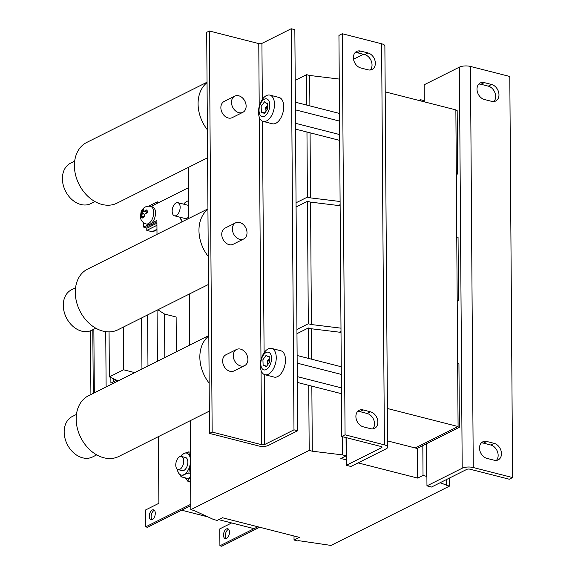 <?xml version="1.0" encoding="UTF-8"?>
<svg xmlns="http://www.w3.org/2000/svg" width="575" height="575" viewBox="0 0 575 575"><rect width="100%" height="100%" fill="white"/><g stroke="black" fill="none" stroke-linecap="round" stroke-linejoin="round"><path stroke-width="0.86" d="M226.227 538.574A5.089 2.803 104.3 0 1 225.551 533.715A5.089 2.803 104.3 0 1 228.289 529.41A5.089 2.803 104.3 0 1 228.591 529.28M226.464 528.942A5.089 2.803 104.3 0 1 227.75 528.763A5.089 2.803 104.3 0 1 229.418 533.284A5.089 2.803 104.3 0 1 226.528 538.444A5.089 2.803 104.3 0 1 225.235 538.624A5.089 2.803 104.3 0 1 223.567 534.103A5.089 2.803 104.3 0 1 226.464 528.942M152.317 519.512A5.089 2.803 -75.7 0 0 155.214 514.352A5.089 2.803 -75.7 0 0 153.547 509.831A5.089 2.803 -75.7 0 0 152.253 510.011A5.089 2.803 -75.7 0 0 149.363 515.178A5.089 2.803 -75.7 0 0 151.031 519.692A5.089 2.803 -75.7 0 0 152.317 519.512M154.388 510.356A5.089 2.803 -75.7 0 0 154.086 510.478A5.089 2.803 -75.7 0 0 151.34 514.79A5.089 2.803 -75.7 0 0 152.016 519.642M357.657 411.427A9.049 6.821 -116.6 0 1 359.835 411.599L367.152 413.468A9.049 6.821 -116.6 0 1 373.851 420.117A9.049 6.821 -116.6 0 1 372.772 428.864M355.896 416.516A9.049 6.821 -116.6 0 1 359.167 410.291A9.049 6.821 -116.6 0 1 363.163 409.939L370.48 411.808A9.049 6.821 -116.6 0 1 377.538 419.628A9.049 6.821 -116.6 0 1 374.591 428.339A9.049 6.821 -116.6 0 1 370.595 428.691L363.278 426.823A9.049 6.821 -116.6 0 1 355.896 416.516M355.156 52.569A9.049 6.821 -116.6 0 1 357.327 52.742L364.651 54.611A9.049 6.821 -116.6 0 1 371.349 61.252A9.049 6.821 -116.6 0 1 370.271 70.006M353.395 57.651A9.049 6.821 -116.6 0 1 356.665 51.427A9.049 6.821 -116.6 0 1 360.654 51.074L367.971 52.943A9.049 6.821 -116.6 0 1 375.029 60.77A9.049 6.821 -116.6 0 1 372.082 69.474A9.049 6.821 -116.6 0 1 368.093 69.834L360.769 67.965A9.049 6.821 -116.6 0 1 353.395 57.651M481.275 442.966A9.049 6.821 -116.6 0 1 483.453 443.138L490.77 445.007A9.049 6.821 -116.6 0 1 498.151 455.314A9.049 6.821 -116.6 0 1 496.39 460.402M501.472 453.653A9.049 6.821 -116.6 0 1 498.209 459.878A9.049 6.821 -116.6 0 1 494.213 460.23L486.896 458.361A9.049 6.821 -116.6 0 1 479.838 450.534A9.049 6.821 -116.6 0 1 482.784 441.83A9.049 6.821 -116.6 0 1 486.773 441.471L494.098 443.339A9.049 6.821 -116.6 0 1 501.472 453.653M478.767 84.101A9.049 6.821 -116.6 0 1 480.944 84.273L488.268 86.142A9.049 6.821 -116.6 0 1 495.643 96.456A9.049 6.821 -116.6 0 1 493.882 101.538M498.971 94.789A9.049 6.821 -116.6 0 1 495.7 101.013A9.049 6.821 -116.6 0 1 491.711 101.365L484.387 99.497A9.049 6.821 -116.6 0 1 477.329 91.677A9.049 6.821 -116.6 0 1 480.276 82.965A9.049 6.821 -116.6 0 1 484.272 82.613L491.589 84.482A9.049 6.821 -116.6 0 1 498.971 94.789M190.612 477.875L188.435 479.356L187.939 478.551L181.197 476.833L178.142 472.233A11.313 6.224 104.3 0 1 177.337 469.25M178.07 469.603L182.189 470.652A6.785 3.738 -75.7 0 0 187.853 462.077A6.785 3.738 -75.7 0 0 185.545 457.499L181.427 456.449A6.785 3.738 -75.7 0 0 175.763 465.024A6.785 3.738 -75.7 0 0 178.07 469.603A6.785 3.738 -75.7 0 0 183.741 461.028A6.785 3.738 -75.7 0 0 181.427 456.449M208.818 335.512L88.428 395.787A33.918 25.559 63.4 0 0 76.173 419.125A33.918 25.559 63.4 0 0 90.742 450.628A33.918 25.559 63.4 0 0 118.795 456.457L209.343 411.118M262.322 99.461L261.927 43.398A2.264 0.812 -0.4 0 1 258.772 43.599L209.365 30.992L206.698 32.322L207.05 82.627A33.918 25.559 63.4 0 0 198.08 103.888A33.918 25.559 63.4 0 0 207.381 129.806L207.934 209.286A33.918 25.559 63.4 0 0 198.964 230.546A33.918 25.559 63.4 0 0 208.265 256.464L208.818 335.944A33.918 25.559 63.4 0 0 199.848 357.197A33.918 25.559 63.4 0 0 209.149 383.122L209.501 433.406L258.908 446.013A6.785 2.437 179.6 0 0 268.388 445.417L297.649 430.768L293.983 429.834L264.73 444.482L264.241 374.497M76.453 414.424L72.342 416.48A22.619 17.049 63.4 0 0 64.17 432.041A22.619 17.049 63.4 0 0 73.888 453.05A22.619 17.049 63.4 0 0 92.597 456.938L96.708 454.875M244.627 365.621L233.989 370.947A9.035 6.807 -116.6 0 1 226.514 369.394A9.035 6.807 -116.6 0 1 222.633 361.007A9.035 6.807 -116.6 0 1 225.896 354.789L236.541 349.463A9.035 6.807 63.4 0 0 233.27 355.681A9.035 6.807 63.4 0 0 237.152 364.068A9.035 6.807 63.4 0 0 244.627 365.621A9.035 6.807 63.4 0 0 247.897 359.411A9.035 6.807 63.4 0 0 244.016 351.016A9.035 6.807 63.4 0 0 236.541 349.463M207.934 208.854L87.544 269.136A33.918 25.559 63.4 0 0 75.289 292.467A33.918 25.559 63.4 0 0 89.858 323.969A33.918 25.559 63.4 0 0 117.911 329.798L208.459 284.46M75.569 287.766L71.458 289.822A22.619 17.049 63.4 0 0 63.286 305.382A22.619 17.049 63.4 0 0 73.003 326.392A22.619 17.049 63.4 0 0 91.712 330.28L95.824 328.217M243.743 238.963L233.105 244.296A9.035 6.807 -116.6 0 1 225.63 242.743A9.035 6.807 -116.6 0 1 221.749 234.348A9.035 6.807 -116.6 0 1 225.012 228.131L235.657 222.805A9.035 6.807 63.4 0 0 232.386 229.022A9.035 6.807 63.4 0 0 236.268 237.41A9.035 6.807 63.4 0 0 243.743 238.963A9.035 6.807 63.4 0 0 247.013 232.753A9.035 6.807 63.4 0 0 243.132 224.358A9.035 6.807 63.4 0 0 235.657 222.805M207.05 82.196L86.66 142.478A33.918 25.559 63.4 0 0 74.405 165.808A33.918 25.559 63.4 0 0 88.974 197.311A33.918 25.559 63.4 0 0 117.027 203.14L207.575 157.802M74.685 161.108L70.574 163.163A22.619 17.049 63.4 0 0 62.402 178.724A22.619 17.049 63.4 0 0 72.119 199.733A22.619 17.049 63.4 0 0 90.828 203.622L94.94 201.559M242.858 112.312L232.221 117.638A9.035 6.807 -116.6 0 1 224.746 116.085A9.035 6.807 -116.6 0 1 220.865 107.69A9.035 6.807 -116.6 0 1 224.128 101.473L234.772 96.147A9.035 6.807 63.4 0 0 231.502 102.364A9.035 6.807 63.4 0 0 235.383 110.759A9.035 6.807 63.4 0 0 242.858 112.312A9.035 6.807 63.4 0 0 246.129 106.095A9.035 6.807 63.4 0 0 242.248 97.7A9.035 6.807 63.4 0 0 234.772 96.147M267.749 364.097A4.873 2.681 104.3 0 1 267.734 363.608L267.346 360.834L269.136 358.951M262.919 359.706L263.142 365.757L264.644 365.657L266.067 366.972L269.409 362.387L269.193 356.327L267.691 356.428L266.261 355.12L262.919 359.706M267.706 364.162L267.734 363.608A4.873 2.681 104.3 0 1 269.057 359.066M266.225 369.56A9.128 5.024 -75.7 0 0 271.529 358.354A9.128 5.024 -75.7 0 0 266.11 352.525A9.128 5.024 -75.7 0 0 260.798 363.731A9.128 5.024 -75.7 0 0 266.225 369.56M260.31 366.225A22.619 22.619 0 0 1 263.508 353.69A13.57 7.475 104.3 0 1 268.18 348.917A13.57 7.475 104.3 0 1 271.623 348.428A13.57 7.475 104.3 0 1 276.252 357.585A13.57 7.475 104.3 0 1 268.36 374.246A13.57 7.475 104.3 0 1 264.917 374.735A13.57 7.475 104.3 0 1 260.31 366.225A13.57 7.475 104.3 0 1 260.295 365.578M264.917 374.735L274.16 377.092A13.57 7.475 -75.7 0 0 280.65 374.109A13.57 7.475 -75.7 0 0 285.488 360.273A13.57 7.475 -75.7 0 0 280.866 350.786L271.623 348.428M265.981 110.781A4.873 2.681 104.3 0 1 265.959 110.292L265.578 107.518L267.368 105.635M261.151 106.389L261.373 112.441L262.876 112.341L264.299 113.656L267.641 109.07L267.425 103.018L265.923 103.112L264.493 101.804L261.151 106.389M265.938 110.846L265.959 110.292A4.873 2.681 104.3 0 1 267.289 105.75M264.457 116.243A9.128 5.024 -75.7 0 0 269.761 105.045A9.128 5.024 -75.7 0 0 264.342 99.209A9.128 5.024 -75.7 0 0 259.03 110.414A9.128 5.024 -75.7 0 0 264.457 116.243M258.542 112.908A22.619 22.619 0 0 1 261.733 100.373A13.57 7.475 104.3 0 1 266.412 95.601A13.57 7.475 104.3 0 1 269.855 95.112A13.57 7.475 104.3 0 1 274.483 104.269A13.57 7.475 104.3 0 1 266.592 120.93A13.57 7.475 104.3 0 1 263.149 121.418A13.57 7.475 104.3 0 1 258.542 112.908A13.57 7.475 104.3 0 1 258.527 112.262M263.149 121.418L272.392 123.776A13.57 7.475 -75.7 0 0 278.882 120.793A13.57 7.475 -75.7 0 0 283.719 106.957A13.57 7.475 -75.7 0 0 279.098 97.47L269.855 95.112M150.607 206.403C146.381 205.627 143.211 207.381 141.105 211.65L140.35 217.228C140.911 220.627 142.837 222.87 146.129 223.941A9.049 4.981 104.3 0 0 151.692 220.182A9.049 4.981 104.3 0 0 153.568 210.867A9.049 4.981 104.3 0 0 150.607 206.403L152.433 206.871A9.049 4.981 104.3 0 1 155.394 211.334A9.049 4.981 104.3 0 1 151.699 223.042L156.903 220.441L157.004 234.356M140.264 215.302A6.016 3.313 -75.7 0 0 140.336 216.868A6.016 3.313 -75.7 0 0 140.688 218.205L142.118 216.028L142.65 218.033L144.605 216.416L144.066 214.417L147.322 212.707A6.016 3.313 -75.7 0 0 147.25 211.14A6.016 3.313 -75.7 0 0 146.898 209.81L143.642 211.514L143.613 209.645L141.666 211.262L141.694 213.131L140.264 215.302L143.319 213.548L142.327 211.442A4.291 2.365 104.3 0 1 142.348 211.413L142.327 211.442M143.642 211.514L145.274 211.931L145.849 210.68A4.291 2.365 104.3 0 1 146.258 211.959A4.291 2.365 104.3 0 1 146.309 213.081M141.457 216.66A4.291 2.365 104.3 0 1 141.328 216.049A4.291 2.365 104.3 0 1 141.321 214.432M174.477 215.819A6.785 3.738 -75.7 0 0 180.14 207.244A6.785 3.738 -75.7 0 0 177.826 202.666A6.785 3.738 -75.7 0 0 172.162 211.241A6.785 3.738 -75.7 0 0 174.477 215.819L185.179 218.55A6.785 3.738 -75.7 0 0 188.787 216.595M440.098 482.741L449.363 486.177L331.006 545.431L298.353 540.622L297.692 540.953L294.033 540.018L299.352 537.359L222.489 517.752L217.17 520.411L213.512 519.477L193.947 510.463L190.835 509.673L309.192 450.412L312.297 451.21L342.506 454.897L346.164 455.831L340.846 458.491L346.308 459.885M457.635 363.608L458.936 363.939L459.375 427.268L417.091 448.442L415.258 447.975L458.081 426.535L455.867 109.89L385.192 91.863M358.074 462.889L417.702 478.098L423.027 475.439L426.686 476.373L426.018 476.704L426.894 477.077M417.493 448.234L417.702 478.098M387.629 440.924L415.258 447.975L457.549 426.801L459.375 427.268M294.005 535.993L294.033 540.018M190.21 420.699L190.835 509.673M296.966 333.673L308.337 327.98L308.545 358.419M308.732 385.343L309.192 450.412M308.337 327.98L311.442 328.771L311.657 359.21M311.844 386.134L312.297 451.21M342.377 436.648L342.506 454.897M311.442 328.771L341.018 332.379M346.042 437.582L346.164 455.831M422.819 445.575L423.027 475.439M426.456 443.749L426.686 476.373M446.214 479.687L446.25 485.379M449.305 478.134L449.363 486.177M259.699 527.239L221.734 546.25L219.909 545.783L219.787 528.892L231.66 522.948M257.873 526.772L219.909 545.783M158.412 436.619L158.88 503.305L145.583 509.967L145.698 526.851L147.531 527.318L190.807 505.648L181.707 510.205L207.877 516.882M156.917 221.813L145.439 227.563L143.606 227.096L143.577 222.741M188.586 187.63L150.923 206.482M146.129 223.941L147.962 224.408A9.049 4.981 104.3 0 0 148.81 224.487L143.606 227.096M157.895 309.781L164.507 314.029L176.13 316.998L176.367 351.756M145.698 526.851L190.799 504.275M340.127 204.657L339.077 205.174L340.127 205.447M188.442 167.382L188.801 218.435M296.053 202.788L307.417 197.103L310.529 197.893L340.098 201.502M295.198 80.356L306.568 74.664L306.777 105.103M306.964 132.027L307.417 197.103M306.568 74.664L309.673 75.462L309.889 105.893M310.076 132.818L310.529 197.893M309.673 75.462L339.25 79.07M418.866 100.452L420.404 99.683L420.411 100.848M420.404 99.683L424.062 100.618L424.07 101.782M456.32 174.599L457.607 173.952L457.168 110.623L455.867 110.292M457.607 173.952L456.313 173.621M341.011 331.308L339.962 331.832L341.011 332.106M189.326 294.041L189.685 345.093M296.937 329.446L308.308 323.761L311.413 324.552L340.989 328.16M296.082 207.014L307.452 201.322L308.308 323.761M307.452 201.322L310.558 202.112L311.413 324.552M310.558 202.112L340.134 205.728M457.204 301.257L458.491 300.61L458.052 237.281L456.751 236.95M458.491 300.61L457.197 300.279M218.701 519.649L254.078 528.669L257.866 526.772M387.406 408.502L458.081 426.535M387.672 447.134A7.921 2.846 179.6 0 0 384.409 444.863L345.065 434.822L342.269 33.738L381.613 43.779A7.921 2.846 -0.4 0 1 384.876 46.05L387.672 447.134A7.921 2.846 179.6 0 1 386.163 448.823L350.923 466.469L346.344 465.304L346.15 437.611M381.577 446.696L381.584 447.659A2.264 0.812 179.6 0 0 382.016 447.177A2.264 0.812 179.6 0 0 381.088 446.523L341.744 436.49L338.941 35.406L342.269 33.738M345.065 434.822L341.744 436.49M353.524 59.225L363.386 54.287M381.584 447.659L346.344 465.304M93.862 329.202L94.307 392.847M92.819 329.727L93.265 393.365M105.735 331.667L106.123 386.932M110.86 377.574L110.896 383.115L116.682 380.219M118.177 380.894L109.372 376.891L123.575 369.783L134.701 372.622M109.056 331.883L109.372 376.891M123.28 327.11L123.575 369.783M157.068 310.191L157.421 361.244M164.507 314.029L164.809 357.542M90.462 330.826L90.907 394.551M188.708 205.455A6.785 3.738 -75.7 0 0 188.528 205.397L177.826 202.666M182.167 221.756A11.313 6.224 104.3 0 1 181.132 220.132A11.313 6.224 104.3 0 1 180.349 217.314L182.045 221.813M188.679 200.639L186.782 201.415A11.313 6.224 104.3 0 1 188.679 200.905M183.677 204.161L186.782 201.415A11.313 6.224 -75.7 0 0 183.705 204.168M142.348 211.413L143.563 210.536M143.319 213.548L141.694 213.131M143.743 216.444L142.118 216.028M146.898 209.81L145.849 210.68M142.327 211.428L141.666 211.262M148.81 224.487A9.049 4.981 -75.7 0 0 151.699 223.042M152.238 225.537L152.224 224.164M156.968 229.748L153.194 231.639A2.487 1.876 -116.6 0 1 152.095 231.732L146.79 230.381L146.776 228.268L156.925 223.186M156.939 225.299L146.79 230.381M148.594 206.173L157.27 201.832L159.218 202.328M157.27 201.832L157.277 203.306M426.959 485.868L431.53 487.032L466.771 469.387A2.264 0.812 179.6 0 1 469.933 469.193L509.277 479.227L512.598 477.566L473.254 467.525A7.921 2.846 179.6 0 0 462.199 468.223L426.959 485.868L426.664 443.648M512.598 477.566L509.802 76.482L470.458 66.441A7.921 2.846 -0.4 0 0 459.396 67.138L424.156 84.784L424.278 101.833M341.406 387.873L297.268 376.611M297.311 382.425L341.442 393.688M341.306 374.411L297.174 363.148M341.255 366.764L297.124 355.501M339.631 134.557L295.5 123.294M295.543 129.109L339.674 140.372M339.537 121.095L295.406 109.839M339.487 113.448L295.349 102.185M207.05 82.627L207.381 129.806M207.934 209.286L208.265 256.464M208.818 335.944L209.149 383.122M261.927 43.398L291.187 28.75L293.983 429.834M291.187 28.75L294.846 29.684L297.649 430.768M209.365 30.992L212.161 432.077L261.567 444.676A2.264 0.812 179.6 0 0 264.73 444.482M212.161 432.077L209.501 433.406M190.498 461.603A11.313 6.224 104.3 0 1 189.657 466.469A11.313 6.224 104.3 0 1 183.935 474.627A11.313 6.224 104.3 0 1 178.142 472.233L177.323 469.25M190.433 452.309L188.729 451.878L183.792 453.517A11.313 6.224 104.3 0 1 189.585 455.91A11.313 6.224 104.3 0 1 190.483 459.914M180.593 456.406L183.792 453.517A11.313 6.224 -75.7 0 0 180.615 456.399M190.519 464.198L189.657 466.469L188.873 472.988L183.935 474.627L181.197 476.833M188.729 451.878L189.585 455.91L190.469 457.549M188.435 479.356L187.939 478.551L190.605 476.862M190.584 473.419L188.873 472.988M113.239 378.652L113.268 381.929M359.835 411.599L363.163 409.939M357.327 52.742L360.654 51.074M185.409 477.904A15.216 8.373 -75.7 0 0 190.634 481.232M384.409 444.863L381.613 43.779M141.594 317.939L141.953 368.992M147.61 314.928L147.969 365.98M156.968 229.296L152.095 231.732M470.458 66.441L473.254 467.525M459.396 67.138L462.199 468.223M264.09 352.777L262.473 121.181M258.772 43.599L259.21 106.461M259.282 117.171L260.978 359.777M261.05 370.48L261.567 444.676M484.272 82.613L480.944 84.273M488.268 86.142L491.589 84.482M486.773 441.471L483.453 443.138M490.77 445.007L494.098 443.339M364.651 54.611L367.971 52.943M367.152 413.468L370.48 411.808M190.641 482.317L187.874 481.261L185.186 477.847M264.644 365.657L266.692 366.182M262.876 112.341L264.924 112.865M267.641 103.55L265.923 103.112M269.409 356.867L267.691 356.428"/></g></svg>
